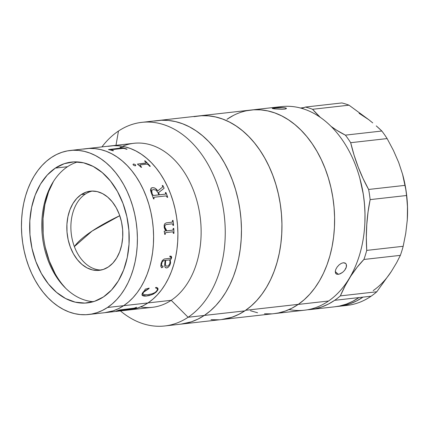 <?xml version="1.0" encoding="UTF-8"?>
<svg xmlns="http://www.w3.org/2000/svg" width="429" height="429" viewBox="0 0 429 429"><rect width="100%" height="100%" fill="white"/><g stroke="black" fill="none" stroke-linecap="round" stroke-linejoin="round"><path stroke-width="0.64" d="M92.391 191.044A39.843 27.81 -96.4 0 0 85.328 194.09L81.279 194.546A39.843 27.81 83.6 0 1 90.353 191.168A39.843 27.81 83.6 0 1 121.273 220.897A39.843 27.81 83.6 0 1 108.355 266.967L112.875 263.09L116.699 257.968L119.686 251.802L121.713 244.83L122.71 237.312L122.635 229.547L121.487 221.825L119.316 214.446L116.205 207.695L112.269 201.834L107.668 197.077L102.569 193.618L97.174 191.591L91.683 191.061L86.32 192.063L81.279 194.546L76.759 198.423L72.935 203.544L69.948 209.711L67.921 216.683L66.924 224.201L66.999 231.966L68.147 239.688L70.318 247.066L73.429 253.818L77.365 259.679L81.966 264.436L87.066 267.894L92.46 269.921L97.951 270.452L103.314 269.45L108.355 266.967A39.843 27.81 83.6 0 1 99.281 270.345A39.843 27.81 83.6 0 1 68.361 240.615A39.843 27.81 83.6 0 1 81.279 194.546L85.328 194.09A39.843 27.81 -96.4 0 0 72.093 238.738A39.843 27.81 -96.4 0 0 101.298 270.013M43.157 233.006L43.018 218.581L44.868 204.622L48.633 191.672L53.512 181.344A73.992 51.641 -96.4 0 0 65.562 288.132L62.403 284.47M55.1 273.579L49.319 261.041L45.286 247.34M147.973 302.928A82.529 57.604 83.6 0 1 129.177 309.931A82.529 57.604 -96.4 0 0 147.973 302.928L142.862 305.877L137.532 308.076L129.108 309.942L137.532 308.076L142.862 305.877L147.973 302.928L171.209 300.311L107.47 307.496A82.529 57.604 83.6 0 1 88.674 314.5A82.529 57.604 83.6 0 1 24.619 252.912A82.529 57.604 83.6 0 1 51.383 157.486A82.529 57.604 83.6 0 1 70.174 150.482A82.529 57.604 83.6 0 1 134.234 212.071A82.529 57.604 83.6 0 1 107.47 307.496L123.67 305.668L128.507 302L133.033 297.64L137.194 292.637L140.959 287.033L144.283 280.888L147.136 274.26L149.501 267.213L151.34 259.813L152.649 252.134L153.405 244.246L153.603 236.229L153.244 228.158L152.333 220.109L150.874 212.167L148.879 204.397L146.375 196.884L143.383 189.693L139.929 182.899L136.052 176.566L131.783 170.753L127.166 165.514L122.244 160.907L117.063 156.971L111.685 153.743L106.145 151.255L100.504 149.533L94.82 148.59L89.141 148.439L83.521 149.083L89.141 148.439L94.82 148.59L100.504 149.533L106.145 151.255L111.685 153.743L117.063 156.971L122.244 160.907L127.166 165.514L131.783 170.753L136.052 176.566L139.929 182.899L143.383 189.693L146.375 196.884L148.879 204.397L150.874 212.167L152.333 220.109L153.244 228.158L153.603 236.229L153.405 244.246L152.649 252.134L151.34 259.813L149.501 267.213L147.136 274.26L144.283 280.888L140.959 287.033L137.194 292.637L133.033 297.64L128.507 302L123.67 305.668A82.529 57.604 -96.4 0 0 150.434 210.242A82.529 57.604 -96.4 0 0 86.374 148.659A82.529 57.604 83.6 0 1 150.434 210.242A82.529 57.604 83.6 0 1 123.67 305.668A82.529 57.604 83.6 0 1 104.88 312.671A82.529 57.604 -96.4 0 0 123.67 305.668L118.56 308.623L123.67 305.668L147.973 302.928L152.81 299.254L147.973 302.928A82.529 57.604 -96.4 0 0 174.732 207.502A82.529 57.604 -96.4 0 0 110.677 145.914A82.529 57.604 83.6 0 1 174.732 207.502A82.529 57.604 83.6 0 1 147.973 302.928M88.674 314.5L152.413 307.309A82.529 57.604 -96.4 0 0 171.209 300.311A82.529 57.604 83.6 0 1 140.605 306.912M188.1 317.272L171.209 300.311L188.1 317.272A102.451 71.504 83.6 0 1 164.774 325.965A102.451 71.504 83.6 0 1 120.436 310.918A102.451 71.504 -96.4 0 0 188.1 317.272L204.301 315.444L188.1 317.272A102.451 71.504 -96.4 0 0 216.286 182.223A102.451 71.504 -96.4 0 0 118.474 131.049A102.451 71.504 -96.4 0 0 101.936 146.9A102.451 71.504 83.6 0 1 118.474 131.049A102.451 71.504 83.6 0 1 141.806 122.356A102.451 71.504 83.6 0 1 221.321 198.809A102.451 71.504 83.6 0 1 188.1 317.272M115.991 145.318L118.474 131.049L115.991 145.318M164.774 325.965L180.974 324.136A102.451 71.504 -96.4 0 0 204.301 315.444L210.312 310.886L215.921 305.475L221.091 299.26L225.761 292.31L229.89 284.679L233.435 276.453L236.368 267.707L238.653 258.521L240.272 248.986L241.211 239.194L241.463 229.242L241.018 219.224L239.881 209.234L238.068 199.367L235.596 189.725L232.486 180.4L228.775 171.471L224.485 163.041L219.669 155.175L214.371 147.957L208.639 141.457L202.531 135.736L196.101 130.85L189.42 126.839L182.545 123.756L175.547 121.616L168.484 120.447L161.438 120.265L154.461 121.058L161.438 120.265L168.484 120.447L175.547 121.616L182.545 123.756L189.42 126.839L196.101 130.85L202.531 135.736L208.639 141.457L214.371 147.957L219.669 155.175L224.485 163.041L228.775 171.471L232.486 180.4L235.596 189.725L238.068 199.367L239.881 209.234L241.018 219.224L241.463 229.242L241.211 239.194L240.272 248.986L238.653 258.521L236.368 267.707L233.435 276.453L229.89 284.679L225.761 292.31L221.091 299.26L215.921 305.475L210.312 310.886L204.301 315.444A102.451 71.504 -96.4 0 0 237.527 196.981A102.451 71.504 -96.4 0 0 158.006 120.533A102.451 71.504 83.6 0 1 237.527 196.981A102.451 71.504 83.6 0 1 204.301 315.444A102.451 71.504 83.6 0 1 180.974 324.136L221.477 319.567A102.451 71.504 -96.4 0 0 244.803 310.875L204.301 315.444L197.962 319.106L204.301 315.444L244.803 310.875A102.451 71.504 -96.4 0 0 278.024 192.412A102.451 71.504 -96.4 0 0 198.509 115.964A102.451 71.504 83.6 0 1 277.863 191.736A102.451 71.504 83.6 0 1 245.667 310.29A102.451 71.504 83.6 0 1 221.477 319.567L274.126 313.626A102.451 71.504 -96.4 0 0 298.321 304.349L245.667 310.29L239.366 314.076L232.786 316.94L225.986 318.849L221.396 319.578L231.842 317.267L238.46 314.537L244.803 310.875L250.809 306.317L256.424 300.906L261.593 294.691L266.264 287.741L270.393 280.11L273.938 271.884L276.866 263.138L279.156 253.952L280.775 244.417L281.714 234.625L281.96 224.673L281.515 214.656L280.384 204.665L278.571 194.798L276.099 185.156L272.989 175.831L269.273 166.902L264.988 158.473L260.172 150.606L254.874 143.388L249.142 136.889L243.034 131.167L236.604 126.282L229.923 122.276L223.048 119.187L216.044 117.047L208.987 115.878L201.936 115.696L194.964 116.49M180.888 324.147L191.345 321.836L197.962 319.106L191.345 321.836L180.888 324.147M122.49 146.31A82.529 57.604 83.6 0 1 195.753 196.857A82.529 57.604 83.6 0 1 171.209 300.311A82.529 57.604 -96.4 0 0 197.967 204.88A82.529 57.604 -96.4 0 0 133.912 143.297L70.174 150.482M107.824 146.343L113.438 145.699L119.117 145.849L124.807 146.793L130.443 148.514L135.982 151.003L141.366 154.226L146.546 158.167L151.464 162.773L156.081 168.012L160.349 173.825L164.232 180.159L167.685 186.953L170.678 194.144L173.182 201.657L175.171 209.427L176.63 217.369L177.547 225.418L177.906 233.489L177.703 241.506L176.946 249.394L175.643 257.073L173.799 264.473L171.439 271.519L168.581 278.148L165.256 284.293L161.497 289.891L157.336 294.9L152.81 299.254L157.336 294.9L161.497 289.891L165.256 284.293L168.581 278.148L171.439 271.519L173.799 264.473L175.643 257.073L176.946 249.394L177.703 241.506L177.906 233.489L177.547 225.418L176.63 217.369L175.171 209.427L173.182 201.657L170.678 194.144L167.685 186.953L164.232 180.159L160.349 173.825L156.081 168.012L151.464 162.773L146.546 158.167L141.366 154.226L135.982 151.003L130.443 148.514L124.807 146.793L119.117 145.849L113.438 145.699L107.824 146.343M77.622 161.931A70.86 49.458 -96.4 0 0 67.498 166.72L55.346 168.093A70.86 49.458 83.6 0 1 71.482 162.076A70.86 49.458 83.6 0 1 126.485 214.956A70.86 49.458 83.6 0 1 103.507 296.895L111.545 289.999L118.345 280.893L123.654 269.927L127.263 257.523L129.032 244.155L128.898 230.341L126.861 216.607L123 203.485L117.466 191.479L110.468 181.049L102.279 172.597L93.211 166.447L83.612 162.832L73.858 161.894L64.312 163.669L55.346 168.093L47.308 174.989L40.503 184.095L35.199 195.061L31.59 207.464L29.821 220.828L29.955 234.647L31.993 248.375L35.854 261.497L41.388 273.504L48.386 283.934L56.574 292.39L65.642 298.541L75.236 302.155L84.996 303.089L94.541 301.314L103.507 296.895A70.86 49.458 83.6 0 1 87.371 302.906A70.86 49.458 83.6 0 1 32.368 250.027A70.86 49.458 83.6 0 1 55.346 168.093L67.498 166.72A70.86 49.458 -96.4 0 0 43.602 244.385A70.86 49.458 -96.4 0 0 93.383 301.678M104.81 312.682L113.229 310.821L118.56 308.623L113.229 310.821L104.81 312.682M51.383 157.486L56.494 154.537L61.824 152.338L67.321 150.911L72.941 150.268L78.62 150.418L84.304 151.362L89.945 153.083L95.479 155.571L100.863 158.794L106.043 162.736L110.961 167.342L115.578 172.581L119.852 178.394L123.729 184.727L127.182 191.522L130.175 198.713L132.679 206.226L134.668 213.996L136.132 221.938L137.044 229.987L137.403 238.057L137.205 246.074L136.449 253.963L135.14 261.642L133.301 269.042L130.936 276.088L128.083 282.716L124.753 288.862L120.994 294.46L116.833 299.469L112.307 303.823L107.47 307.496L102.359 310.446L97.029 312.644L91.533 314.076L85.913 314.714L80.234 314.564L74.549 313.626L68.908 311.904L63.369 309.416L57.985 306.188L52.81 302.252L47.887 297.64L43.27 292.406L39.001 286.593L35.124 280.255L31.671 273.461L28.679 266.275L26.174 258.757L24.18 250.992L22.721 243.045L21.809 235.001L21.45 226.925L21.648 218.908L22.405 211.025L23.713 203.341L25.552 195.94L27.912 188.894L30.77 182.266L34.095 176.126L37.859 170.522L42.021 165.519L46.541 161.159L51.383 157.486M92.085 231.065L74.367 246.605A88.052 21.3 -20.5 0 1 92.085 231.065A88.052 21.3 -20.5 0 1 119.761 215.68L92.085 231.065M165.127 267.315L166.28 267.911L167.348 267.744L168.495 266.967L169.82 265.127L170.56 262.666L170.19 259.802L171.112 259.036L171.643 257.346L170.908 256.124M161.856 266.114L161.374 265.181L162.221 261.76L163.192 260.773L165.063 260.408M161.363 267.637L162.645 267.353L163.058 266.312L162.736 265.916M169.718 256.596L171.037 256.869M166.361 266.136L165.632 265.406L165.363 264.205L165.658 260.312L169.6 259.872L169.734 260.285M116.238 311.046A82.529 57.604 -96.4 0 0 117.16 310.805L119.214 310.054A82.529 57.604 -96.4 0 0 119.38 309.995L134.277 308.135A82.529 57.604 -96.4 0 0 136.116 307.405L136.706 307.336A82.529 57.604 83.6 0 1 130.416 309.443L129.826 309.513A82.529 57.604 -96.4 0 0 131.708 308.998L118.694 310.467A82.529 57.604 83.6 0 1 116.827 310.977L116.238 311.046M136.116 307.405A82.529 57.604 83.6 0 1 134.277 308.135L119.38 309.995M136.706 307.336A82.529 57.604 83.6 0 1 130.416 309.443L130.405 309.389A82.47 57.561 -96.4 0 0 136.513 307.357A82.47 57.561 -96.4 0 1 130.405 309.389L130.228 309.411M131.789 308.842L120.093 310.108L131.789 308.842M116.645 310.939L116.817 310.923A82.47 57.561 -96.4 0 0 118.683 310.414L131.95 308.859M122.142 147.86L108.617 149.576M126.973 149.201A82.47 57.561 -96.4 0 0 120.538 147.222L120.115 147.27M113.385 150.735A82.47 57.561 -96.4 0 0 111.594 150.075L111.218 149.791M111.476 149.689L123.161 148.37L111.476 149.689L111.165 149.818L111.599 150.021A82.529 57.604 83.6 0 1 113.503 150.718L112.913 150.788A82.529 57.604 -96.4 0 0 111.974 150.429L108.655 149.587A82.529 57.604 -96.4 0 0 108.483 149.539L122.136 147.994L121.9 147.721A82.529 57.604 -96.4 0 0 119.948 147.233L120.544 147.163A82.529 57.604 83.6 0 1 127.086 149.185L126.496 149.254A82.529 57.604 -96.4 0 0 124.571 148.547L123.161 148.37M144.568 160.966L145.099 160.907A82.47 57.561 -96.4 0 1 150.263 166.291A82.47 57.561 -96.4 0 0 145.099 160.907L145.12 160.864A82.529 57.604 83.6 0 1 150.316 166.286L149.726 166.35A82.529 57.604 -96.4 0 0 148.289 164.736L147.013 164.13L140.149 164.918L140.213 165.642A82.529 57.604 83.6 0 1 141.656 167.262L141.066 167.326A82.529 57.604 -96.4 0 0 140.385 166.554L137.57 164.227A82.529 57.604 -96.4 0 0 137.43 164.087L146.032 163.117L137.43 164.087M141.602 167.267A82.47 57.561 -96.4 0 0 140.192 165.691L139.999 165.02M146.321 162.913L137.468 164.125L146.005 163.159L146.343 162.864L146.042 162.393A82.529 57.604 -96.4 0 0 144.53 160.929L145.12 160.864A82.529 57.604 83.6 0 1 150.316 166.286M165.54 194.047L165.267 194.149L165.658 193.844L165.573 193.179L165.487 194.08M154.231 197.227L165.916 195.914L154.231 197.227L153.802 197.517L153.898 198.214A82.529 57.604 83.6 0 1 154.113 198.831L153.523 198.895A82.529 57.604 -96.4 0 0 151.26 192.9L150.488 190.176L151.137 188.133L152.44 187.666L151.067 188.192L152.44 187.666L154.553 187.94L156.483 189.264L157.743 190.905L162.425 187.205L162.527 186.154A82.529 57.604 -96.4 0 0 162.242 185.564L162.832 185.494A82.529 57.604 83.6 0 1 164.119 188.245L158.564 192.632A82.529 57.604 83.6 0 1 159.416 194.809L165.267 194.149M157.706 190.932L155.26 188.347L153.78 187.746L151.7 187.843L151.062 188.197L151.26 192.9M152.574 194.637L153.534 195.49L152.574 194.637L153.426 195.468L158.827 194.873A82.529 57.604 -96.4 0 0 157.958 192.664L156.027 190.154L153.496 189.559L152.413 189.886L151.721 190.728L152.134 193.533A82.529 57.604 83.6 0 1 152.574 194.637M157.958 192.664A82.529 57.604 83.6 0 1 158.827 194.873L158.794 194.9A82.47 57.561 -96.4 0 0 158.789 194.879A82.47 57.561 83.6 0 1 158.794 194.9L153.394 195.495L152.536 194.659A82.47 57.561 -96.4 0 0 152.102 193.559L151.689 190.755L152.381 189.913M164.119 188.245A82.529 57.604 83.6 0 0 162.832 185.494L162.8 185.526A82.47 57.561 -96.4 0 1 164.082 188.272A82.47 57.561 -96.4 0 0 162.8 185.526L162.253 185.585M165.379 194.139L159.384 194.83A82.47 57.561 -96.4 0 0 158.532 192.659M167.659 197.302A82.47 57.561 -96.4 0 0 165.889 192.535L165.342 192.6M154.07 198.836A82.47 57.561 -96.4 0 0 153.866 198.236L154.038 197.281M166.613 224.458L172.152 223.836L166.238 224.523L165.219 225.096L164.8 225.922L164.833 227.579L165.514 229.22L166.892 230.818L172.737 230.142L173.209 229.038A82.529 57.604 -96.4 0 0 173.177 228.448L173.766 228.378A82.529 57.604 83.6 0 1 173.943 233.338L173.354 233.408A82.529 57.604 -96.4 0 0 173.343 232.818L172.823 231.821L165.728 232.609L172.673 231.826M143.039 292.138L142.085 295.179L146.423 296.048L144.09 296.107L142.449 295.576L141.967 294.932L142.299 293.27L144.932 290.047L145.125 289.205L149.147 288.127L148.986 288.599L143.484 292.267L148.986 288.599L144.557 291.087L142.954 293.179L142.921 293.886L143.935 294.626L147.597 294.739L152.182 293.795L154.756 292.658L156.408 291.312L157.438 289.607L157.282 288.679L155.486 287.864L156.065 287.344L157.207 287.687L157.931 288.395L158.054 289.468L156.338 291.967L153.561 293.967L149.061 295.608L146.396 295.999L151.979 294.659L156.306 291.924L157.775 290.084L157.797 288.181M141.908 294.761L142.423 295.533L144.064 296.064L146.396 295.999L142.058 295.141M142.98 294.021L143.136 292.696L144.53 291.044L148.96 288.556L149.12 288.084M155.454 287.827L157.25 288.637M170.501 263.229L169.857 265.154L168.527 266.988L167.096 267.873L165.867 267.846L165.165 267.342L164.623 265.412L165.106 260.403L163.701 260.601L162.259 261.781L161.492 264.275L161.626 265.948L162.966 266.028L162.94 266.988L161.626 267.766L160.789 266.184L161.106 263.427L162.291 260.516L164.232 259.019L170.71 258.199L171.074 256.891L169.761 256.617A82.529 57.604 -96.4 0 0 169.857 256.097L171.257 256.285L171.686 257.362L171.15 259.057L170.227 259.824L170.501 263.229M165.728 232.609L165.262 233.301A82.529 57.604 83.6 0 1 165.283 234.314L164.693 234.384A82.529 57.604 -96.4 0 0 164.677 233.526L164.21 231.365A82.529 57.604 -96.4 0 0 164.2 231.124L166.055 230.915L164.795 229.177L164.216 227.488L164.162 225.268L164.656 223.874L166.162 222.876L172.147 222.147L172.517 221.048A82.529 57.604 -96.4 0 0 172.442 220.458L173.037 220.393A82.529 57.604 83.6 0 1 173.552 225.348L172.962 225.413A82.529 57.604 -96.4 0 0 172.914 224.823L172.705 224.061L172.152 223.836M165.573 193.179A82.529 57.604 -96.4 0 0 165.337 192.578L165.926 192.514A82.529 57.604 83.6 0 1 167.696 197.297L167.106 197.361A82.529 57.604 -96.4 0 0 166.892 196.75L165.916 195.914M133.51 165.203L132.99 164.339L133.682 163.975L135.274 164.591L135.746 165.465L135.017 165.846L133.51 165.203M166.849 230.818L164.704 226.957L166.849 230.818L165.471 229.22L164.704 226.957L165.181 225.096L166.2 224.528M165.24 234.314A82.47 57.561 -96.4 0 0 165.224 233.301L165.691 232.609M173.514 225.348A82.47 57.561 -96.4 0 0 172.994 220.399M173.906 233.338A82.47 57.561 -96.4 0 0 173.729 228.384M135.564 165.76L135.698 165.186L135.012 164.473L133.66 164.017L132.969 164.387M169.664 264.141L170.018 261.642L169.637 259.894L165.696 260.339L165.401 264.232L165.857 265.744L166.742 266.248L167.943 265.996L169.664 264.141M246.788 110.714L253.748 109.797L260.794 109.867L267.852 110.918L274.866 112.94L281.756 115.916L288.47 119.814L294.932 124.598L301.078 130.223L306.858 136.631L312.215 143.769L317.09 151.555L321.444 159.926L325.23 168.795L328.41 178.083L330.963 187.693L332.856 197.533L334.068 207.513L334.599 217.535L334.432 227.499L333.574 237.312L332.035 246.884L329.831 256.118L326.973 264.924L323.498 273.214L319.439 280.92L314.832 287.956L309.722 294.262L304.161 299.769L298.198 304.434A102.451 71.504 83.6 0 1 274.126 313.626L304.504 310.199A102.451 71.504 -96.4 0 0 328.571 301.008L298.198 304.434L291.892 308.204L285.301 311.052L278.496 312.939L274.051 313.637L278.636 312.907L285.441 311.004L292.02 308.14L298.321 304.349L304.274 299.667L309.829 294.144L314.929 287.821L319.53 280.77L323.579 273.053L327.037 264.747L329.88 255.936L332.073 246.696L333.601 237.119L334.443 227.3L334.593 217.331L334.052 207.309L332.824 197.335L330.915 187.494L328.351 177.89L325.155 168.613L321.359 159.754L316.999 151.394L312.108 143.613L306.746 136.497L300.96 130.1L294.803 124.49L288.336 119.723L281.622 115.846L274.726 112.891L267.712 110.886L260.65 109.856L253.609 109.808L246.654 110.741M274.651 107.867A102.451 71.504 83.6 0 1 359.706 177.81A102.451 71.504 83.6 0 1 364.843 223.364A102.451 71.504 83.6 0 1 328.571 301.008A102.451 71.504 83.6 0 1 289.049 309.561M272.243 108.398L274.351 107.899L274.346 108.859L274.351 107.899L284.406 107.711L285.939 108.028L286.459 108.44L285.907 108.853L282.025 109.288L274.287 108.853L272.361 108.483L272.79 108.129L280.781 107.534L284.406 107.711L286.331 108.231M335.258 271.439L335.864 269.256L337.194 266.972L339.06 264.918L341.2 263.422L343.307 262.741L345.072 262.982L346.219 264.103L346.552 265.91L345.989 268.109L344.616 270.356L342.648 272.313L340.406 273.707L338.245 274.346L336.524 274.147L335.36 272.796M335.907 273.729L335.258 271.412L335.864 269.256L337.21 266.945M335.247 271.514L338.245 274.346L335.247 271.514M193.999 116.683L200.954 115.744L207.995 115.798L215.058 116.827L222.072 118.828L228.968 121.782L235.682 125.665L242.149 130.432L248.305 136.041L254.097 142.433L259.459 149.555L264.344 157.33L268.71 165.691L272.506 174.555L275.702 183.832L278.265 193.431L280.169 203.271L281.397 213.251L281.939 223.268L281.789 233.237L280.947 243.055L279.424 252.633L277.225 261.872L274.388 270.688L270.924 278.995L266.876 286.711L262.28 293.763L257.18 300.08L251.625 305.609L245.667 310.29L298.321 304.349A102.451 71.504 -96.4 0 0 330.518 185.795A102.451 71.504 -96.4 0 0 251.158 110.022A102.451 71.504 83.6 0 0 227.091 119.214L233.397 115.444M271.541 313.851L264.495 313.781M257.432 312.73L250.423 310.709M286.459 108.44L285.242 109.02L282.025 109.288L272.758 108.607M364.875 222.748L364.999 213.717L364.489 203.979L363.304 194.273L359.851 178.33M364.843 223.364L364.875 222.721A99.603 69.519 -96.4 0 0 359.877 178.432L359.706 177.81M251.158 110.022A102.451 71.504 83.6 0 1 330.539 185.891A102.451 71.504 83.6 0 1 298.198 304.434L328.571 301.008A102.451 71.504 -96.4 0 0 360.918 182.464A102.451 71.504 -96.4 0 0 281.537 106.596L141.806 122.356M342.648 272.313L339.296 274.126L336.524 274.147M346.219 264.103L346.38 266.983L344.616 270.356M339.06 264.918L341.2 263.422L343.307 262.741L345.736 263.444M362.998 297.125A102.451 71.504 83.6 0 1 338.931 306.317A102.451 71.504 83.6 0 1 336.899 306.504L343.302 305.63L350.107 303.743L356.692 300.895L362.998 297.125L371.101 296.214L334.647 300.321A102.451 71.504 83.6 0 1 310.58 309.518A102.451 71.504 83.6 0 1 307.529 309.765L315.315 308.751L321.991 306.853L328.458 304.038L334.647 300.321L362.998 297.125M338.931 306.317L347.029 305.405A102.451 71.504 -96.4 0 0 371.101 296.214A102.451 71.504 -96.4 0 0 376.801 291.774L340.353 295.887A102.451 71.504 83.6 0 1 334.647 300.321A102.451 71.504 83.6 0 0 340.353 295.887A142.289 99.313 83.6 0 1 363.91 259.47L400.364 255.357A102.451 71.504 -96.4 0 0 403.174 246.284L366.72 250.397A102.451 71.504 83.6 0 1 363.91 259.47L400.364 255.357L396.637 262.693L391.366 271.434L376.801 291.774L340.353 295.887L345.265 285.564L350.863 276.003L357.094 267.283L363.91 259.47A102.451 71.504 83.6 0 0 366.72 250.397A142.289 99.313 83.6 0 1 370.141 199.619L406.595 195.506A102.451 71.504 -96.4 0 0 405.083 185.355L368.629 189.462A102.451 71.504 83.6 0 1 370.141 199.619L406.595 195.506L407.507 207.287L407.277 220.023L405.748 233.296L403.174 246.284L366.72 250.397L366.328 237.441L366.774 224.592L368.05 211.947L370.141 199.619A102.451 71.504 83.6 0 0 368.629 189.462A142.289 99.313 83.6 0 1 350.675 142.696L387.124 138.583L393.425 150.423L398.707 162.505A96.756 67.535 -96.4 0 0 398.702 162.5L402.611 174.383L405.083 185.355L368.629 189.462L363.073 178.566L358.204 167.074L354.059 155.083L350.675 142.696L387.124 138.583A102.451 71.504 -96.4 0 0 381.842 131.022A102.451 71.504 83.6 0 1 387.124 138.583L393.425 150.423L398.707 162.505A96.756 67.535 -96.4 0 0 398.707 162.505L402.611 174.383L405.083 185.355A102.451 71.504 83.6 0 1 406.595 195.506L407.507 207.287L407.432 217.294A96.756 67.535 -96.4 0 0 402.579 174.254L402.611 174.383M310.58 309.518L334.883 306.773A102.451 71.504 -96.4 0 0 358.95 297.581L352.756 301.297L346.294 304.113L339.618 306.011L334.813 306.783M300.375 108.006L304.027 107.593L300.375 108.006M407.255 220.34A96.756 67.535 -96.4 0 0 407.277 220.023L405.748 233.296L403.174 246.284A102.451 71.504 83.6 0 1 400.364 255.357L396.637 262.693L391.366 271.434L376.801 291.774A102.451 71.504 83.6 0 1 371.101 296.214A102.451 71.504 83.6 0 1 342.964 305.695M379.284 128.598L381.842 131.022L345.388 135.135A102.451 71.504 83.6 0 1 350.675 142.696A102.451 71.504 83.6 0 0 345.388 135.135A142.289 99.313 83.6 0 1 331.032 126.367L336.679 130.234L345.388 135.135L381.842 131.022L376.254 125.879L379.284 128.598M372.742 122.898L368.758 119.686L372.742 122.898M373.176 290.61A96.756 67.535 -96.4 0 0 391.366 271.434L391.371 271.428M368.758 119.686L349.002 105.175L312.553 109.288A102.451 71.504 83.6 0 0 305.405 107.057L341.854 102.944A102.451 71.504 83.6 0 1 349.002 105.175A102.451 71.504 -96.4 0 0 341.854 102.944L305.405 107.057A142.289 99.313 83.6 0 1 301.791 108.398L305.405 107.057A102.451 71.504 83.6 0 1 312.553 109.288L320.345 117.401A142.289 99.313 83.6 0 1 312.553 109.288L349.002 105.175L368.758 119.686L359.078 113.304M407.277 220.023A96.756 67.535 -96.4 0 0 407.432 217.278L407.201 221.048M407.4 217.921L407.459 205.384L406.065 190.691L402.541 174.115M210.998 319.648L218.045 319.836M233.269 115.508L226.968 119.3M250.563 310.762L257.577 312.762M264.639 313.792L271.68 313.846M219.031 319.782L211.985 319.734"/></g></svg>
